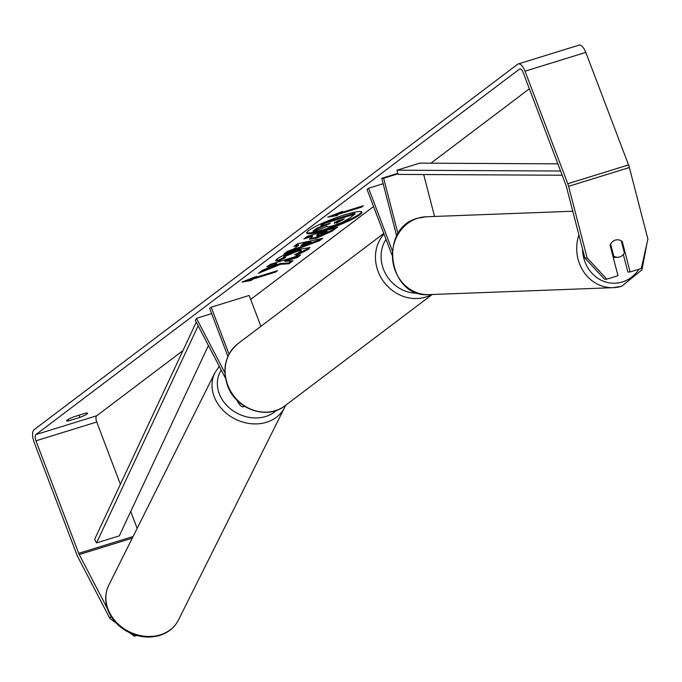 <?xml version="1.0" encoding="UTF-8"?>
<svg xmlns="http://www.w3.org/2000/svg" width="682" height="682" viewBox="0 0 682 682"><rect width="100%" height="100%" fill="white"/><g stroke="black" fill="none" stroke-linecap="round" stroke-linejoin="round"><path stroke-width="1.02" d="M398.015 233.815L383.634 178.224L381.758 178.3L396.702 236.108M392.278 250.609L368.587 188.249L383.165 183.739M392.005 255.094L367.052 189.408L368.587 188.249M423.701 174.541L434.545 216.458M383.634 178.224L397.879 173.825M381.758 178.3L397.759 173.347M236.969 400.232L237.856 401.928A10.503 4.39 -107.2 0 0 243.559 406.762A10.503 4.39 -107.2 0 0 244.395 406.233M225.444 378.118L195.402 320.489L196.484 318.315L224.855 372.739M260.899 326.328L249.169 295.459L211.19 307.207L209.655 308.366L227.907 356.43M229.024 354.163L211.19 307.207M196.484 318.315L211.65 313.626M359.943 214.702A29.522 4.007 159.2 0 0 361.912 212.145A29.522 4.007 159.2 0 0 338.886 216.706A29.522 4.007 159.2 0 0 308.69 230.55A29.522 4.007 159.2 0 0 306.721 233.116A29.522 4.007 159.2 0 0 329.747 228.555A29.522 4.007 159.2 0 0 359.943 214.702M306.73 232.647A29.522 4.007 159.2 0 0 330.923 227.225A29.522 4.007 159.2 0 0 359.627 213.892A29.522 4.007 159.2 0 0 361.596 211.804M79.905 417.401A8.755 1.185 159.2 0 0 86.946 413.991A8.755 1.185 159.2 0 0 87.535 413.232A8.755 1.185 159.2 0 0 85.429 413.224L74.244 416.685A8.755 1.185 159.2 0 0 66.614 420.854A8.755 1.185 159.2 0 0 68.72 420.854L79.905 417.401L79.061 415.193M623.339 254.497L627.875 272.033L630.134 271.947L622.282 241.599A8.755 7.903 87.8 0 0 617.184 239.791A8.755 7.903 87.8 0 0 615.334 240.107A8.755 7.903 87.8 0 0 610.126 245.358L617.977 275.707L606.827 279.151L604.567 279.236L584.866 258.018L566.35 186.416A5.251 2.191 -107.2 0 0 565.932 185.103L523.188 72.582A5.251 2.191 -107.2 0 0 519.795 68.959A5.251 2.191 -107.2 0 0 519.496 69.104L35.95 434.553A5.251 2.191 -107.2 0 0 35.958 440.811L78.703 553.341A5.251 2.191 -107.2 0 0 79.24 554.551L107.432 608.642M280.566 264.309L288.989 263.781L293.021 260.737L284.914 261.351L297.241 257.54L300.643 254.974L270.26 264.369L266.858 266.935L276.901 264.386L262.527 270.208L258.435 273.294L280.566 264.309L280.259 263.499L288.674 262.971L288.989 263.781M293.797 248.981L298.554 245.392L294.027 246.407L297.54 243.747L322.757 238.265L319.5 240.729L283.891 254.062L287.514 251.326L293.797 248.981M529.351 88.796L430.905 163.203M373.557 206.544L250.669 299.415M182.955 350.591L96.725 415.764A5.251 2.191 -107.2 0 0 96.733 422.013L120.382 484.288M251.002 280.507L241.922 282.084L256.526 276.338L254.684 277.727L277.472 270.677L275.63 272.067L252.843 279.117L251.002 280.507L250.695 279.697L245.844 280.541M340.591 212.801L342.432 211.411L327.829 217.157L336.908 215.58L338.749 214.191L361.545 207.14L363.387 205.751L340.591 212.801L340.369 212.221M316.627 238.12L309.415 239.28L312.561 236.27L303.882 238.956L307.284 236.39L337.667 226.987L332.407 230.968L316.627 238.12L316.32 237.31L309.585 238.734M300.873 251.632C302.245 250.388 300.549 250.482 295.775 251.905L284.641 256.654L283.985 257.455L285.562 257.608L278.486 260.942L275.605 260.703L277.062 258.955C281.623 255.818 288.972 252.604 299.108 249.314L309.858 247.6L308.528 249.288L296.977 255.179L294.633 254.761L300.873 251.632L301.427 250.933L301.12 250.123M584.866 258.018L587.125 257.932L568.609 186.331A10.503 4.39 -107.2 0 0 567.774 183.714L525.029 71.192A10.503 4.39 -107.2 0 0 518.243 63.938A10.503 4.39 -107.2 0 0 517.655 64.244L34.1 429.694A10.503 4.39 -107.2 0 0 34.117 442.2L76.861 554.73A10.503 4.39 -107.2 0 0 77.944 557.151L109.947 618.557L111.055 616.349M135.053 634.899L134.414 636.178L136.826 635.436M134.414 636.178L129.64 632.743M116.29 623.126L109.947 618.557M630.134 271.947L641.285 268.495L647.9 239.135L629.384 167.533A10.503 4.39 -107.2 0 0 628.548 164.925L585.804 52.395A10.503 4.39 -107.2 0 0 579.018 45.14L518.243 63.938M130.722 511.5L137.142 528.397M587.125 257.932L606.827 279.151M621.473 241.633L622.282 241.599M68.72 420.854L68.191 419.456M333.737 225.461L333.651 225.486C329.091 226.859 326.814 227.191 326.831 226.467L313.277 231.965L317.215 228.99L330.412 223.142L321.188 225.989L324.598 223.415L355.049 213.995L349.235 218.393L341.921 222.443L333.737 225.461M321.188 225.989L320.881 225.179L324.291 222.605L354.742 213.185L355.049 213.995M324.291 222.605L324.598 223.415M328.69 223.67L328.912 224.267M317.215 228.99L316.908 228.18L326.081 224.48M316.908 228.18L312.97 231.155L313.277 231.965M326.542 225.725L326.831 226.467M254.463 277.148L254.684 277.727M275.349 271.334L275.63 272.067M252.843 279.117L252.536 278.307L254.65 277.651M252.536 278.307L250.695 279.697M361.264 206.407L361.545 207.14M331.75 215.614L336.601 214.77L340.565 212.724M338.442 213.381L338.749 214.191M336.601 214.77L336.908 215.58M304.027 244.165L301.291 246.228L311.231 242.553L304.027 244.165L303.72 243.355L300.984 245.418L301.291 246.228M303.72 243.355L310.924 241.735L311.231 242.553M295.681 245.153L298.247 244.582L298.554 245.392M320.821 238.691L319.193 239.919L319.5 240.729M319.193 239.919L286.321 252.229M319.636 235.674L327.19 231.752L319.159 234.233L317.002 236.1L316.695 235.29L317.241 234.642L317.548 235.452L319.636 235.674M319.159 234.233L318.852 233.423L326.883 230.942L327.19 231.752M318.852 233.423L317.241 234.642M305.911 237.421L312.254 235.46L312.561 236.27M335.331 227.711L332.1 230.158L316.32 237.31M261.121 271.274L280.259 263.499M268.887 265.409L274.403 263.695L276.594 263.576L276.901 264.386M274.403 263.695L274.71 264.505M284.914 261.351L284.607 260.541L296.934 256.73L298.307 255.69M296.934 256.73L297.241 257.54M288.674 262.971L291.478 260.848M309.44 247.293L308.221 248.478L296.67 254.369L296.977 255.179M296.67 254.369L295.886 254.233M300.566 250.823C301.938 249.578 300.242 249.672 295.468 251.095L284.334 255.844L283.678 256.645L283.985 257.455M283.968 257.404L278.179 260.132L278.486 260.942M278.179 260.132L275.741 260.183M334.777 222.792L336.644 223.031L344.333 218.837L337.019 221.096L334.231 223.423M334.461 221.982L336.337 222.221L341.997 219.561M613.246 257.404A8.755 7.903 87.8 0 0 614.081 257.421L617.841 257.285A8.755 7.903 87.8 0 0 619.691 256.969A8.755 7.903 87.8 0 0 624.388 252.911L621.276 240.874A8.755 7.903 87.8 0 0 617.184 239.791A8.755 7.903 87.8 0 0 615.334 240.107A8.755 7.903 87.8 0 0 610.637 244.165L613.749 256.202A8.755 7.903 87.8 0 0 617.841 257.285M613.749 256.202L612.939 256.236M557.859 163.842L419.762 163.143L396.967 170.193L560.578 171.02M562.181 175.24L398.024 174.404L396.967 170.193M198.147 325.757L96.52 542.932L94.61 539.36L196.263 322.143M96.52 542.932L119.307 535.882L208.419 345.467M284.599 407.504L178.428 620.057A38.951 32.429 -153.5 0 1 160.355 634.831A38.951 32.429 -153.5 0 1 117.807 623.723A38.951 32.429 -153.5 0 1 108.745 585.25L214.907 372.696A38.951 32.429 26.5 0 0 223.969 411.169A38.951 32.429 26.5 0 0 266.526 422.269A38.951 32.429 26.5 0 0 284.599 407.504L285.579 405.321M276.56 410.325A34.577 28.78 -153.5 0 1 265.724 416.489A34.577 28.78 -153.5 0 1 226.816 405.492A34.577 28.78 -153.5 0 1 221.266 370.113M519.496 69.104L520.127 68.916M35.95 434.553L96.725 415.764M79.24 554.551L132.265 538.149M78.703 553.341L133.084 536.521M35.958 440.811L96.733 422.013M568.609 186.331L629.384 167.533M567.774 183.714L628.548 164.925M525.029 71.192L585.804 52.395M316.235 237.336L316.542 238.154M332.1 230.158L332.407 230.968M308.221 248.478L308.528 249.288M295.468 251.095L295.775 251.905M295.374 251.121L295.69 251.931M284.334 255.844L284.641 256.654M336.337 222.221L336.644 223.031M336.252 222.247L336.558 223.057M341.793 219.715L342.1 220.525M621.575 286.261A38.951 35.166 -92.2 0 1 613.34 287.668A38.951 35.166 -92.2 0 1 578.899 234.923M582.539 249.007A34.577 31.21 87.8 0 0 622.368 281.981A34.577 31.21 87.8 0 0 639.017 269.202M417.896 218.18A38.951 35.166 87.8 0 0 392.883 261.624A38.951 35.166 87.8 0 0 429.063 294.615C388.382 298.384 378.058 228.052 417.691 218.214L426.131 216.774A38.951 35.166 87.8 0 0 417.896 218.18M642.913 261.274A34.577 31.21 87.8 0 0 644.737 253.175M431.663 294.513A38.951 34.987 -127.1 0 1 378.118 271.47A38.951 34.987 -127.1 0 1 384 234.02M386.021 239.339A34.577 31.057 52.9 0 0 383.446 269.134A34.577 31.057 52.9 0 0 418.117 293.158M227.771 385.091A38.951 34.987 52.9 0 0 285.059 405.705C266.943 420.504 235.512 409.132 227.481 385.466C221.914 368.408 225.452 354.444 238.095 343.558A38.951 34.987 52.9 0 0 227.771 385.091M243.559 406.762L244.685 406.412M178.428 620.057C174.532 627.551 168.309 632.666 159.767 635.394C149.281 638.403 138.778 637.286 128.259 632.061C118.489 626.877 111.703 619.503 107.892 609.938C104.73 601.285 105.011 593.059 108.745 585.25M219.28 366.302L214.907 372.696M429.063 294.615L613.34 287.668L621.779 286.227L641.95 269.808L647.039 242.971M426.131 216.774L572.769 211.241M285.059 405.705L432.218 294.496M238.095 343.558L383.787 233.457"/></g></svg>
